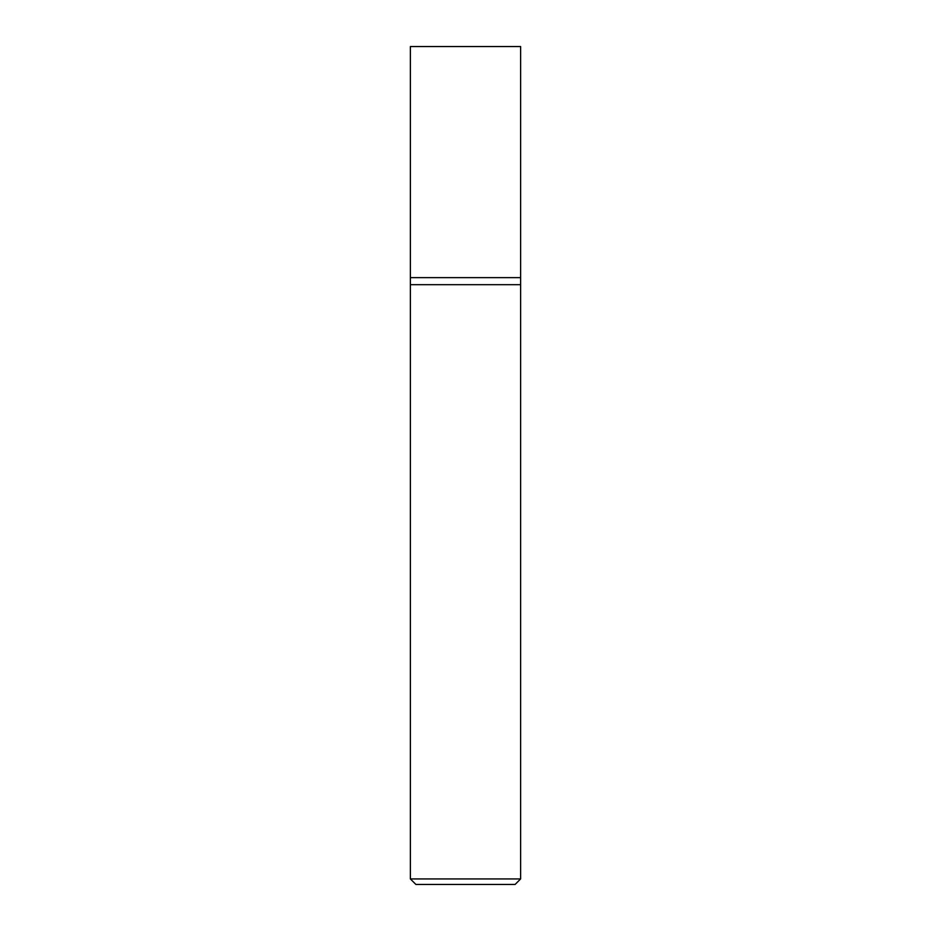 <?xml version="1.0" encoding="UTF-8"?>
<svg xmlns="http://www.w3.org/2000/svg" width="931" height="931" viewBox="0 0 931 931"><rect width="100%" height="100%" fill="white"/><g stroke="black" fill="none" stroke-linecap="round" stroke-linejoin="round"><path stroke-width="0.7" stroke-dasharray="4.66 3.49" d="M410.373 878.934L520.627 878.934M520.627 284.688L410.373 284.688L520.627 284.688M515.111 884.45L415.889 884.45M410.373 277.636L520.627 277.636L410.373 277.636M410.373 46.55L520.627 46.55"/><path stroke-width="1.4" d="M520.627 878.934L520.627 277.636L410.373 277.636L410.373 878.934L415.889 884.45L515.111 884.45L520.627 878.934L410.373 878.934M410.373 284.688L520.627 284.688L410.373 284.688M520.627 277.636L520.627 46.55L410.373 46.55L410.373 277.636L520.627 277.636"/></g></svg>
